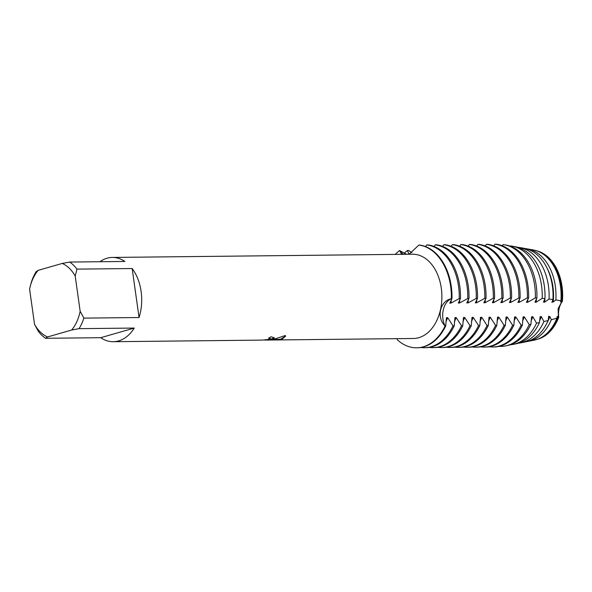 <?xml version="1.0" encoding="UTF-8"?>
<svg xmlns="http://www.w3.org/2000/svg" width="592" height="592" viewBox="0 0 592 592"><rect width="100%" height="100%" fill="white"/><g stroke="black" fill="none" stroke-linecap="round" stroke-linejoin="round"><path stroke-width="0.89" d="M268.909 339.926L274.399 337.795L272.616 339.26L268.909 339.926L273.926 339.253L285.329 335.523L285.618 336.197L282.007 339.164L266.481 340.06L274.177 339.978M45.51 338.291L47.508 336.966L71.61 330.047L79.062 328.656L134.258 328.064A42.136 28.897 89.4 0 1 118.615 340.918A42.136 28.897 89.4 0 1 113.257 341.71A42.136 28.897 89.4 0 1 100.707 337.699L45.51 338.291A42.136 28.897 89.4 0 1 38.243 331.217L34.551 324.349L29.6 289.148A38.391 26.329 89.4 0 1 29.933 287.623A38.391 26.329 89.4 0 1 38.147 270.352L36.149 271.684A42.136 28.897 89.4 0 0 31.354 282.221L29.933 287.623M99.893 261.723A42.136 28.897 89.4 0 1 106.989 258.23A42.136 28.897 89.4 0 1 112.347 257.439A42.136 28.897 89.4 0 1 124.897 261.457L69.701 262.049A42.136 28.897 89.4 0 1 76.967 269.123L132.164 268.531L139.053 317.527L83.857 318.119L80.157 311.251L75.214 276.05L76.967 269.123M112.347 257.439L412.543 254.212A42.136 28.897 89.4 0 1 441.721 292.108A42.136 28.897 89.4 0 1 418.803 337.692A42.136 28.897 89.4 0 1 413.445 338.483L274.747 339.971M113.257 341.71L262.352 340.097L269.693 339.297L270.492 338.654L268.509 338.165A42.136 28.897 -90.6 0 0 271.099 336.767L274.399 337.817M401.761 254.323L399.541 250.579A17.501 12.003 -90.6 0 0 403.492 254.308A17.501 12.003 89.4 0 1 399.541 250.579L406.556 254.279M395.286 254.397A51.504 35.32 89.4 0 1 399.541 250.579A51.504 35.32 89.4 0 0 395.286 254.397M397.077 338.661L397.247 339.69A51.504 35.32 89.4 0 0 423.147 346.845A51.504 35.32 89.4 0 1 416.598 347.815A51.504 35.32 89.4 0 1 397.247 339.69M544.07 254.76A44.319 30.399 89.4 0 1 561.438 286.521A44.319 30.399 89.4 0 1 561.727 301.913L562.4 301.298A17.501 12.003 -90.6 0 0 558.73 317.349L558.101 308.624L561.719 301.913A44.319 30.399 -90.6 0 0 561.423 286.521A44.319 30.399 -90.6 0 0 544.144 254.819A44.319 30.399 89.4 0 1 561.423 286.521A44.319 30.399 89.4 0 1 561.719 301.913L558.101 308.624L558.389 316.468A44.319 30.399 89.4 0 1 544.929 335.102M536.574 250.779A44.874 30.777 89.4 0 1 562.037 286.41A44.874 30.777 89.4 0 1 562.4 301.298M268.613 338.121L270.492 338.654M266.481 340.06L280.157 339.519L285.61 336.167M539.593 320.827A44.319 30.399 89.4 0 0 541.362 316.653L540.119 316.668L539.467 322.536L536.537 323.165L532.844 316.742L531.601 316.757L530.898 324.298A50.675 34.75 -90.6 0 1 509.179 345.106A50.675 34.75 -90.6 0 1 507.233 345.58L505.472 345.935A51.016 34.987 89.4 0 0 507.433 345.462A51.016 34.987 89.4 0 0 529.248 324.623L524.327 316.838L523.084 316.846L522.381 325.119L521.145 325.126L515.81 316.927L514.566 316.942L513.863 325.208L512.62 325.223L507.292 317.016L506.049 317.031L505.346 325.297L504.103 325.311L498.775 317.112L497.532 317.12L496.829 325.393L495.585 325.408L490.257 317.201L489.014 317.216L488.311 325.482L487.068 325.496L481.74 317.29L480.497 317.305L479.794 325.57L478.551 325.585L473.223 317.386L471.979 317.401L471.276 325.667L470.033 325.681L464.698 317.475L463.462 317.49L462.759 325.755L461.516 325.77L456.18 317.571L454.945 317.578L454.242 325.852L452.998 325.859L447.663 317.66L446.42 317.675L445.724 325.94L445.103 325.948A17.501 12.003 89.4 0 1 451.341 298.671A51.504 35.32 89.4 0 0 418.907 245.021A51.504 35.32 89.4 0 1 451.341 298.671A17.501 12.003 -90.6 0 0 445.103 325.948C436.2 317.416 439.915 301.106 451.341 298.671L451.962 298.664A51.504 35.32 -90.6 0 0 451.267 286.373A51.504 35.32 -90.6 0 0 419.528 245.014L418.907 245.021L409.109 254.249M545.003 335.042A44.319 30.399 -90.6 0 0 558.389 316.468A44.319 30.399 89.4 0 1 545.003 335.042M558.73 317.349A44.874 30.777 89.4 0 1 537.521 339.246M445.103 325.948A51.504 35.32 89.4 0 1 423.147 346.845A51.504 35.32 89.4 0 0 445.103 325.948M132.164 268.531A42.136 28.897 89.4 0 1 139.053 317.527M69.701 262.049L62.249 263.433A38.391 26.329 89.4 0 1 75.214 276.05M62.249 263.433L38.147 270.352M47.508 336.966A38.391 26.329 89.4 0 1 34.551 324.349M80.157 311.251A38.391 26.329 89.4 0 1 71.61 330.047M83.857 318.119A42.136 28.897 89.4 0 1 79.062 328.656M134.258 328.064L100.707 337.699M451.962 298.664L449.75 303.119L450.993 303.104L459.237 298.59L460.48 298.575A51.504 35.32 -90.6 0 0 459.784 286.276A51.504 35.32 -90.6 0 0 428.046 244.918L426.802 244.933L425.552 246.568M451.252 299.611A44.319 30.399 89.4 0 1 450.993 303.104M426.802 244.933A51.504 35.32 89.4 0 1 458.541 286.291A51.504 35.32 89.4 0 1 459.237 298.59M460.48 298.575L458.275 303.03L459.51 303.015L467.754 298.494L468.997 298.486A51.504 35.32 -90.6 0 0 468.302 286.188A51.504 35.32 -90.6 0 0 436.563 244.829L435.32 244.844L434.069 246.479M459.769 299.522A44.319 30.399 89.4 0 1 459.51 303.015M435.32 244.844A51.504 35.32 89.4 0 1 467.058 286.202A51.504 35.32 89.4 0 1 467.754 298.494M468.997 298.486L466.792 302.934L468.035 302.926L476.271 298.405L477.515 298.39A51.504 35.32 -90.6 0 0 476.819 286.099A51.504 35.32 -90.6 0 0 445.08 244.74L443.845 244.748L442.587 246.39M468.287 299.426A44.319 30.399 89.4 0 1 468.035 302.926M443.845 244.748A51.504 35.32 89.4 0 1 475.576 286.114A51.504 35.32 89.4 0 1 476.271 298.405M477.515 298.39L475.309 302.845L476.553 302.83L484.796 298.316M476.804 299.337A44.319 30.399 89.4 0 1 476.553 302.83M452.362 244.659A51.504 35.32 89.4 0 1 484.093 286.017A51.504 35.32 89.4 0 1 484.789 298.316L486.032 298.301A51.504 35.32 -90.6 0 0 485.336 286.003A51.504 35.32 -90.6 0 0 453.605 244.644L452.362 244.659L451.104 246.294M486.032 298.301L483.827 302.756L485.07 302.741L493.314 298.22L494.549 298.205A51.504 35.32 -90.6 0 0 493.854 285.914A51.504 35.32 -90.6 0 0 462.123 244.555L460.879 244.57L459.621 246.205M485.329 299.241A44.319 30.399 89.4 0 1 485.07 302.741M460.879 244.57A51.504 35.32 89.4 0 1 492.611 285.929A51.504 35.32 89.4 0 1 493.314 298.22M494.549 298.205L492.344 302.66L493.587 302.645L501.831 298.131L503.074 298.116A51.504 35.32 -90.6 0 0 502.371 285.825A51.504 35.32 -90.6 0 0 470.64 244.466L469.397 244.474L468.139 246.117M493.846 299.152A44.319 30.399 89.4 0 1 493.587 302.645M469.397 244.474A51.504 35.32 89.4 0 1 501.135 285.832A51.504 35.32 89.4 0 1 501.831 298.131M503.074 298.116L500.862 302.571L502.105 302.556L510.348 298.035L511.592 298.028A51.504 35.32 -90.6 0 0 510.896 285.729A51.504 35.32 -90.6 0 0 479.157 244.37L477.914 244.385L476.656 246.02M502.364 299.064A44.319 30.399 89.4 0 1 502.105 302.556M477.914 244.385A51.504 35.32 89.4 0 1 509.653 285.744A51.504 35.32 89.4 0 1 510.348 298.035M511.592 298.028L509.379 302.475L510.622 302.468L518.866 297.946L520.109 297.931A51.504 35.32 -90.6 0 0 519.413 285.64A51.504 35.32 -90.6 0 0 487.675 244.281L486.432 244.296L485.174 245.932M510.881 298.967A44.319 30.399 89.4 0 1 510.622 302.468M486.432 244.296A51.504 35.32 89.4 0 1 518.17 285.655A51.504 35.32 89.4 0 1 518.866 297.946M520.109 297.931L517.896 302.386L519.14 302.371L527.383 297.857L528.626 297.843A51.504 35.32 -90.6 0 0 527.931 285.544A51.504 35.32 -90.6 0 0 496.192 244.185L494.949 244.2L493.691 245.835M519.399 298.879A44.319 30.399 89.4 0 1 519.14 302.371M494.949 244.2A51.504 35.32 89.4 0 1 526.688 285.559A51.504 35.32 89.4 0 1 527.383 297.857M528.626 297.843L526.414 302.297L527.657 302.283L535.36 297.909L536.914 298.005A50.675 34.75 -90.6 0 0 536.241 285.61A50.675 34.75 -90.6 0 0 506.153 245.095L504.384 244.777A51.016 34.987 89.4 0 1 534.672 285.566A51.016 34.987 89.4 0 1 535.36 297.909M527.916 298.79A44.319 30.399 89.4 0 1 527.657 302.283M536.914 298.005L534.931 302.201L536.174 302.186L542.205 298.383L544.943 298.62A48.929 33.552 -90.6 0 0 544.314 285.847A48.929 33.552 -90.6 0 0 515.269 246.731L512.161 246.168A49.521 33.966 89.4 0 1 541.562 285.766A49.521 33.966 89.4 0 1 542.205 298.383M536.433 298.694A44.319 30.399 89.4 0 1 536.174 302.186M544.943 298.62L543.449 302.112L544.692 302.098A44.319 30.399 89.4 0 0 544.758 289.814M544.618 302.179L549.124 298.997M548.451 285.973A48.033 32.945 89.4 0 1 549.043 299.034L552.943 299.508A47.175 32.353 -90.6 0 0 552.395 286.084A47.175 32.353 -90.6 0 0 524.386 248.366L519.939 247.567A48.033 32.945 89.4 0 1 548.451 285.973M553.091 299.197L551.87 302.32M551.966 302.024L553.209 302.009L555.851 299.915L560.898 300.766A45.429 31.154 -90.6 0 0 560.476 286.321A45.429 31.154 -90.6 0 0 533.503 250.002L527.709 248.958A46.539 31.916 89.4 0 1 555.34 286.173A46.539 31.916 89.4 0 1 555.851 299.915M546.786 267.599A44.319 30.399 89.4 0 1 552.921 286.609A44.319 30.399 89.4 0 1 553.209 302.009M452.998 325.859A51.504 35.32 89.4 0 1 431.043 346.764A51.504 35.32 89.4 0 1 424.494 347.726A51.504 35.32 89.4 0 1 420.853 347.489M424.494 347.726L425.737 347.711A51.504 35.32 -90.6 0 0 432.286 346.749A51.504 35.32 -90.6 0 0 454.242 325.852M416.598 347.815L417.219 347.807A51.504 35.32 -90.6 0 0 423.768 346.838A51.504 35.32 -90.6 0 0 445.724 325.94M461.516 325.77A51.504 35.32 89.4 0 1 439.56 346.668A51.504 35.32 89.4 0 1 433.011 347.637A51.504 35.32 89.4 0 1 429.37 347.4M433.011 347.637L434.254 347.622A51.504 35.32 -90.6 0 0 440.803 346.653A51.504 35.32 -90.6 0 0 462.759 325.755M470.033 325.681A51.504 35.32 89.4 0 1 448.077 346.579A51.504 35.32 89.4 0 1 441.528 347.541A51.504 35.32 89.4 0 1 437.888 347.312M441.528 347.541L442.772 347.534A51.504 35.32 -90.6 0 0 449.321 346.564A51.504 35.32 -90.6 0 0 471.276 325.667M478.551 325.585A51.504 35.32 89.4 0 1 456.595 346.483A51.504 35.32 89.4 0 1 450.046 347.452A51.504 35.32 89.4 0 1 446.405 347.215M450.046 347.452L451.289 347.437A51.504 35.32 -90.6 0 0 457.838 346.475A51.504 35.32 -90.6 0 0 479.794 325.57M487.068 325.496A51.504 35.32 89.4 0 1 465.112 346.394A51.504 35.32 89.4 0 1 458.563 347.363A51.504 35.32 89.4 0 1 454.922 347.127M458.563 347.363L459.806 347.349A51.504 35.32 -90.6 0 0 466.355 346.379A51.504 35.32 -90.6 0 0 488.311 325.482M495.585 325.408A51.504 35.32 89.4 0 1 473.63 346.305A51.504 35.32 89.4 0 1 467.088 347.267A51.504 35.32 89.4 0 1 463.447 347.03M467.088 347.267L468.324 347.252A51.504 35.32 -90.6 0 0 474.873 346.29A51.504 35.32 -90.6 0 0 496.829 325.393M504.103 325.311A51.504 35.32 89.4 0 1 482.147 346.209A51.504 35.32 89.4 0 1 475.605 347.178A51.504 35.32 89.4 0 1 471.965 346.942M475.605 347.178L476.841 347.164A51.504 35.32 -90.6 0 0 483.39 346.194A51.504 35.32 -90.6 0 0 505.346 325.297M512.62 325.223A51.504 35.32 89.4 0 1 490.672 346.12A51.504 35.32 89.4 0 1 484.123 347.082A51.504 35.32 89.4 0 1 480.482 346.853M484.123 347.082L485.366 347.075A51.504 35.32 -90.6 0 0 491.908 346.105A51.504 35.32 -90.6 0 0 513.863 325.208M521.145 325.126A51.504 35.32 89.4 0 1 499.189 346.031A51.504 35.32 89.4 0 1 492.64 346.993A51.504 35.32 89.4 0 1 488.999 346.757M492.64 346.993L493.883 346.979A51.504 35.32 -90.6 0 0 500.432 346.017A51.504 35.32 -90.6 0 0 522.381 325.119M505.472 345.935A51.016 34.987 89.4 0 1 499.071 346.364M536.537 323.165A49.521 33.966 89.4 0 1 515.121 343.915A49.521 33.966 89.4 0 1 513.22 344.374A49.521 33.966 89.4 0 1 510.223 344.781M513.22 344.374L516.313 343.752A48.929 33.552 -90.6 0 0 518.192 343.293A48.929 33.552 -90.6 0 0 539.467 322.536M520.96 342.812L525.393 341.917A47.175 32.353 -90.6 0 0 527.206 341.48A47.175 32.353 -90.6 0 0 548.133 320.538L543.893 321.545A48.033 32.945 89.4 0 1 522.803 342.361A48.033 32.945 89.4 0 1 520.96 342.812A48.033 32.945 89.4 0 1 518.636 343.16M558.389 316.468L557.161 316.483L556.909 318.193L551.315 319.732A46.539 31.916 89.4 0 1 530.491 340.814A46.539 31.916 89.4 0 1 528.708 341.251A46.539 31.916 89.4 0 1 527.05 341.525M528.708 341.251L534.472 340.089A45.429 31.154 -90.6 0 0 536.211 339.66A45.429 31.154 -90.6 0 0 556.909 318.193M560.898 300.766L560.491 301.927L561.719 301.913M551.315 319.732L549.879 316.557L548.636 316.572M548.703 316.15L548.081 321.108M543.944 321.626L541.325 316.542M530.898 324.298L529.248 324.616M408.939 254.249L407.437 250.497L408.68 250.483L411.862 252.629M519.939 247.567A48.033 32.945 89.4 0 0 517.756 247.278L517.734 247.308M512.161 246.168A49.521 33.966 89.4 0 0 510.504 245.932L510.274 246.205M504.384 244.777A51.016 34.987 89.4 0 0 503.119 244.585L502.208 245.747M526.051 248.729A46.539 31.916 89.4 0 1 527.709 248.958M549.879 316.557A44.319 30.399 89.4 0 1 547.378 322.211M532.844 316.742A44.319 30.399 89.4 0 1 531.076 320.916M524.327 316.838A44.319 30.399 89.4 0 1 522.558 321.012M515.81 316.927A44.319 30.399 89.4 0 1 514.041 321.101M507.292 317.016A44.319 30.399 89.4 0 1 505.524 321.197M498.775 317.112A44.319 30.399 89.4 0 1 497.006 321.286M490.257 317.201A44.319 30.399 89.4 0 1 488.489 321.375M481.74 317.29A44.319 30.399 89.4 0 1 479.971 321.471M473.223 317.386A44.319 30.399 89.4 0 1 471.447 321.56M464.698 317.475A44.319 30.399 89.4 0 1 462.929 321.648M456.18 317.571A44.319 30.399 89.4 0 1 454.412 321.745M447.663 317.66A44.319 30.399 89.4 0 1 445.894 321.833M404.262 253.221A51.504 35.32 89.4 0 1 407.437 250.497M266.474 340.015L264.313 340.037"/></g></svg>
